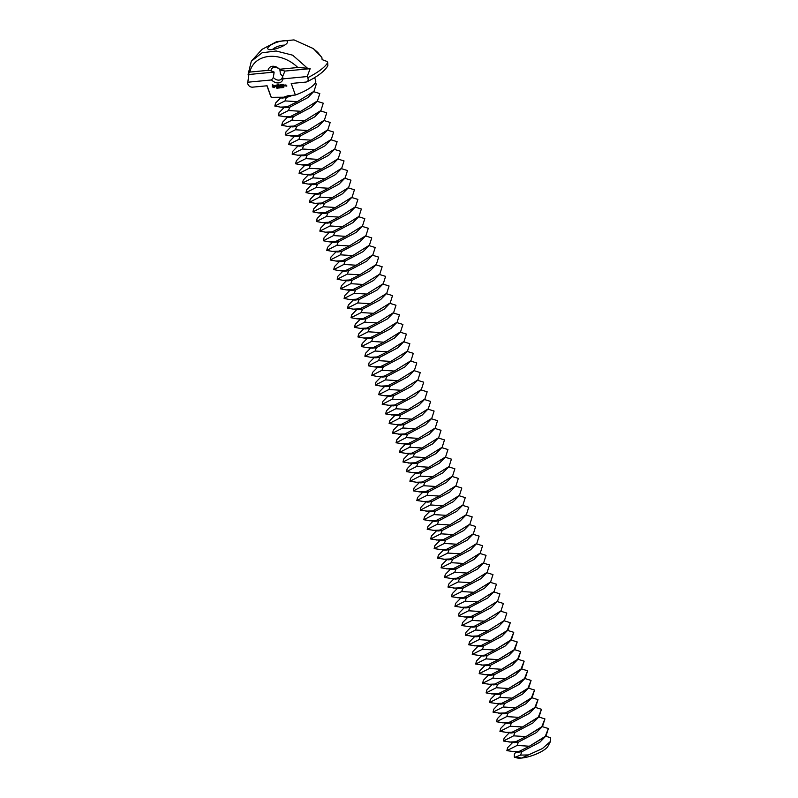 <?xml version="1.0" encoding="UTF-8"?>
<svg xmlns="http://www.w3.org/2000/svg" width="798" height="798" viewBox="0 0 798 798"><rect width="100%" height="100%" fill="white"/><g stroke="black" fill="none" stroke-linecap="round" stroke-linejoin="round"><path stroke-width="1.2" d="M514.451 757.521L520.535 755.088L528.376 754.948L542.391 748.574L550.6 741.282L547.757 746.629A17.765 5.017 160.2 0 1 521.603 758.05L514.301 756.893L514.401 753.871L516.166 752.065M507.648 747.616L506.88 750.629L517.074 745.462L529.393 746.23L545.094 736.783L548.386 728.524L546.061 735.856L539.867 742.19L521.862 751.736L517.842 752.245L506.88 750.629L507.638 747.626L512.705 742.439M528.376 754.948L521.603 758.05A17.765 5.017 160.2 0 1 516.097 757.651L514.301 756.893M546.061 735.856L529.393 746.23L519.209 751.387L512.496 751.676M504.186 737.99L503.418 741.003L513.613 735.846L525.932 736.614L541.633 727.168L544.924 718.898L542.6 726.24L536.406 732.564L518.401 742.11L514.381 742.629L503.418 741.003L504.166 738.01L509.244 732.823M550.6 741.282L550.52 737.681L545.682 736.235M282.701 76.379L280.377 73.785L279.879 69.616M542.6 726.24L525.932 736.614L515.737 741.771L509.024 742.05M500.715 728.375L499.947 731.387L510.141 726.23L522.471 726.988L538.161 717.542L541.463 709.282L539.129 716.614L532.944 722.948L514.929 732.494L510.92 733.003L499.947 731.387L500.705 728.384L505.782 723.207M529.393 746.23L545.094 736.783L548.386 728.524L542.221 726.619M274.123 72.099L273.345 77.506A7.112 5.047 -127.1 0 0 279.051 80.109A7.112 5.047 -127.1 0 0 281.026 79.361A7.112 5.047 -127.1 0 0 282.562 76.628L284.946 71.072L280.138 69.895A7.112 5.047 -127.1 0 0 272.457 68.03A7.112 5.047 -127.1 0 0 270.921 70.773L274.123 72.099L248.896 74.503L247.629 83.421C248.457 85.865 250.023 87.122 252.348 87.182L267.091 85.775L271.25 97.316L283.679 97.206L287.958 95.73L295.37 95.022L291.22 83.471L305.953 82.074C308.088 81.586 308.686 80.129 307.749 77.695L307.15 76.568L283.021 78.862L282.562 76.628M539.129 716.614L522.471 726.988L512.276 732.155L505.563 732.434M497.254 718.759L496.486 721.771L506.68 716.604L519.009 717.372L534.7 707.926L537.992 699.656L535.667 706.998L529.483 713.332L511.468 722.868L507.458 723.387L496.486 721.771L497.244 718.769L502.321 713.582M525.932 736.614L541.623 727.168L544.924 718.898L538.76 716.993M273.345 77.506L271.529 79.96A9.237 6.564 -127.1 0 0 278.552 82.942A9.237 6.564 -127.1 0 0 283.021 78.862M271.529 79.96L247.4 82.254M270.921 70.773L268.068 70.344L249.804 72.079L248.048 74.244M284.946 71.072L310.173 68.668L307.459 68.219L292.716 55.212L276.118 50.992L262.123 52.768L251.31 61.266L248.208 73.945L248.896 74.503M307.459 68.219L297.824 67.511L279.559 69.246L280.138 69.895M279.559 69.246A9.237 6.564 -127.1 0 0 268.068 70.344M310.173 68.668L307.15 76.568M307.749 77.695A43.301 12.229 -19.8 0 0 327.689 62.623L327.09 61.496L322.133 59.621L321.843 57.336L313.305 48.578L294.013 39.9L276.856 41.566L261.983 49.376L251.31 61.266M321.774 57.436L317.754 52.429L313.185 48.488M272.447 49.536A7.102 2.005 160.2 0 1 273.325 48.738A7.102 2.005 160.2 0 1 284.407 45.227M535.667 706.998L519.009 717.372L508.815 722.529L502.102 722.808M493.792 709.133L493.024 712.145L503.219 706.988L515.548 707.746L531.239 698.3L534.53 690.041L532.206 697.372L526.012 703.706L508.007 713.252L503.987 713.771L493.024 712.145L493.782 709.153L498.85 703.966M522.471 726.988L538.161 717.542L541.463 709.282L535.288 707.377M327.689 62.623L327.848 65.755C324.587 71.222 317.604 76.578 306.901 81.815L305.953 82.074M285.175 84.957L285.524 85.935L285.814 85.117L285.175 84.957M283.17 84.339L282.302 84.518L282.871 86.084L283.799 86.094L283.001 85.975L283.41 85.226L282.502 84.608L283.17 84.339M285.265 85.865L284.377 85.037L285.265 85.865M281.834 84.468L282.462 86.224L281.834 84.468M281.405 84.508L280.537 84.688L281.215 86.344L281.016 85.556L281.644 85.396L280.736 84.778L281.405 84.508M280.028 84.688L280.078 85.615L280.088 84.638M279.879 85.765L278.861 84.847L279.42 86.413L279.15 85.196L279.988 86.054L280.158 85.097L280.716 86.393L280.198 84.718M277.614 84.867L278.143 86.543L279.071 86.553L278.263 86.423L278.682 85.675L277.774 85.057L278.562 84.877L277.614 84.867M276.317 85.196L277.375 86.713L277.355 84.997L276.208 85.107L276.966 85.087M275.021 85.366L276.278 86.184L275.49 86.543L275.938 86.842L276.397 86.024L275.22 85.456L276.108 85.366L275.28 85.396M272.268 84.748L272.228 86.872L274.293 87.63L274.322 85.506L272.268 84.748M285.903 84.887L286.831 86.084L285.903 84.887M283.759 87.541L283.071 86.902L283.759 87.541M283.13 87.61L282.662 86.902L283.13 87.61M282.532 87.67L282.063 86.962L282.532 87.67M281.694 87.092L281.774 87.84L281.694 87.092M280.278 87.85L279.759 87.191L280.467 87.7M279.569 87.66L279.2 88.019L279.021 87.301L279.569 87.66M278.362 87.311L278.133 88.169L278.362 87.311M277.744 87.511L277.564 88.229L277.534 87.401M277.255 87.88L276.886 88.239L276.707 87.521L277.205 87.96M269.634 45.925C275.23 41.376 289.953 38.603 287.37 42.583C286.053 45.965 271.649 51.142 268.477 49.386C267.15 48.728 267.529 47.571 269.634 45.925M297.824 67.511C280.557 50.733 254.253 53.237 249.804 72.079M313.624 91.67L319.799 93.575L317.464 100.917L300.806 111.291L288.477 110.523L289.804 107.171L307.809 97.625L314.003 91.291L316.327 83.96L314.931 83.481M532.206 697.372L515.548 707.746L505.353 712.913L498.64 713.193M490.331 699.517L489.563 702.529L499.757 697.362L512.077 698.13L527.777 688.684L531.069 680.425L528.745 687.756L522.55 694.09L504.545 703.637L500.526 704.145L489.563 702.529L490.311 699.527L495.388 694.34M519.009 717.372L534.7 707.926L538.002 699.656L531.827 697.761M292.936 95.251L286.342 97.546L282.322 98.064L276.966 97.486M314.003 91.291L297.345 101.665L287.15 106.832L280.437 107.112L274.821 106.064L275.579 103.062L280.647 97.885M266.951 85.785L270.881 96.698A23.8 6.723 -19.8 0 0 271.25 97.316M295.37 95.022A23.8 6.723 -19.8 0 0 315.679 80.568L314.611 77.606M282.502 84.608L283.25 84.398M283.1 85.965L283.819 85.965M282.781 85.386L283.37 85.196M284.726 86.014L285.245 85.825M280.736 84.778L281.485 84.568M281.016 85.556L281.604 85.366M278.372 86.413L279.091 86.413M277.774 85.057L278.522 84.847M278.053 85.835L278.642 85.645M272.467 84.648L272.258 86.453L274.083 87.73M286.352 86.134L286.871 85.955M274.821 106.064L285.016 100.907L297.345 101.665M528.745 687.756L512.077 698.13L501.882 703.287L495.169 703.567M486.87 689.891L486.102 692.903L496.286 687.746L508.615 688.504L524.306 679.068L527.608 670.799L525.274 678.13L519.089 684.465L501.074 694.011L497.064 694.529L486.102 692.903L486.85 689.911L491.927 684.724M515.548 707.746L531.239 698.3L534.53 690.041L528.366 688.135M287.15 106.832L289.804 107.171L285.784 107.68L280.437 107.112M317.464 100.917L311.28 107.241L293.265 116.787L289.255 117.306L278.283 115.68L279.041 112.688L284.118 107.501M300.806 111.291L290.612 116.448L283.898 116.727M284.527 85.216L285.066 85.775L284.936 85.047M273.195 85.256L274.133 85.975L273.554 86.972L272.557 85.945L273.475 85.286M525.274 678.13L508.615 688.504L498.421 693.671L491.708 693.951M483.398 680.275L482.63 683.288L492.825 678.12L505.154 678.889L520.845 669.442L524.146 661.183L521.812 668.515L515.628 674.849L497.613 684.395L493.603 684.903L482.63 683.288L483.389 680.285L488.466 675.098M512.077 698.13L527.777 688.684L531.069 680.425L524.904 678.519M288.477 110.523L278.283 115.68M281.744 125.306L291.938 120.139L304.267 120.907L294.073 126.064L287.36 126.353L281.744 125.306L282.502 122.303L287.579 117.116M317.085 101.296L323.26 103.201L320.926 110.533L304.267 120.907M320.926 110.533L314.741 116.867L296.726 126.413L292.716 126.922L287.36 126.353M281.834 87.65L281.445 87.122L281.913 87.59M521.812 668.515L505.154 678.889L494.959 684.046L488.246 684.325M479.937 670.649L479.169 673.662L489.364 668.505L501.693 669.263L517.383 659.826L520.675 651.557L518.351 658.889L512.166 665.223L494.152 674.769L490.142 675.288L479.169 673.662L479.927 670.669L484.994 665.482M508.615 688.504L524.306 679.068L527.608 670.799L521.443 668.894M285.215 134.922L295.41 129.765L307.729 130.523L297.534 135.69L290.821 135.969L285.215 134.922L285.963 131.929L291.041 126.742M320.557 110.912L326.721 112.817L324.397 120.149L307.729 130.523M324.397 120.149L318.203 126.483L300.198 136.029L296.178 136.548L290.821 135.969M518.351 658.889L501.693 669.263L491.498 674.43L484.785 674.709M476.476 661.033L475.708 664.046L485.902 658.879L498.221 659.647L513.922 650.2L517.214 641.941L514.89 649.273L508.695 655.607L490.69 665.153L486.67 665.662L475.708 664.046L476.466 661.043L481.533 655.856M505.154 678.889L520.845 669.442L524.146 661.183L517.972 659.278M288.676 144.548L298.871 139.381L311.19 140.149L301.006 145.306L294.292 145.585L288.676 144.548L289.435 141.545L294.502 136.358M324.018 120.538L330.182 122.443L327.858 129.775L311.19 140.149M327.858 129.775L321.664 136.109L303.659 145.655L299.639 146.164L294.292 145.585M514.89 649.273L498.221 659.647L488.037 664.804L481.324 665.093M473.014 651.417L472.246 654.42L482.441 649.263L494.76 650.031L510.461 640.585L513.752 632.315L511.428 639.657L505.234 645.981L487.229 655.527L483.209 656.046L472.246 654.42L472.995 651.427L478.072 646.24M501.693 669.263L517.383 659.826L520.675 651.557L514.51 649.652M292.138 154.164L302.332 149.007L314.661 149.765L304.467 154.932L297.754 155.211L292.138 154.164L292.896 151.171L297.963 145.984M327.479 130.154L333.644 132.059L331.32 139.391L314.661 149.765M331.32 139.391L325.135 145.725L307.12 155.271L303.11 155.79L297.754 155.211M511.428 639.657L494.76 650.031L484.566 655.188L477.852 655.467M469.543 641.792L468.775 644.804L478.97 639.647L491.299 640.405L506.989 630.959L510.291 622.699L507.957 630.031L501.772 636.365L483.758 645.911L479.748 646.42L468.775 644.804L469.533 641.801L474.611 636.624M498.221 659.647L513.922 650.2L517.214 641.941L511.049 640.036M295.599 163.79L305.794 158.622L318.123 159.391L307.928 164.548L301.215 164.827L295.599 163.79L296.357 160.787L301.435 155.6M330.941 139.78L337.115 141.685L334.781 149.017L318.123 159.391M334.781 149.017L328.596 155.351L310.582 164.897L306.572 165.405L301.215 164.827M507.957 630.031L491.299 640.405L481.104 645.572L474.391 645.851M500.655 611.178L506.82 613.073L504.496 620.415L498.311 626.749L480.296 636.285L476.286 636.804L465.314 635.188L466.072 632.186L471.149 626.999M494.76 650.031L510.451 640.585L513.752 632.315L507.588 630.41M299.07 173.405L309.255 168.248L321.584 169.006L311.39 174.173L304.676 174.453L299.07 173.405L299.819 170.413L304.896 165.226M334.412 149.396L340.576 151.301L338.242 158.632L321.584 169.006M338.242 158.632L332.058 164.967L314.043 174.513L310.033 175.031L304.676 174.453M465.314 635.188L475.508 630.021L487.837 630.789L477.643 635.946L470.93 636.225M497.194 601.552L503.358 603.458L501.034 610.789L494.84 617.123L476.835 626.669L472.815 627.188L461.852 625.562L462.611 622.57L467.678 617.383M510.291 622.699L504.117 620.794M302.532 183.031L312.726 177.864L325.045 178.632L314.851 183.789L308.138 184.069L302.532 183.031L303.28 180.029L308.357 174.842M337.873 159.021L344.038 160.917L341.714 168.258L325.045 178.632M341.714 168.258L335.519 174.592L317.514 184.129L313.494 184.647L308.138 184.069M461.852 625.562L472.047 620.405L484.376 621.163L474.182 626.33L467.468 626.61M504.496 620.415L487.837 630.789M493.733 591.936L499.897 593.842L497.573 601.173L491.378 607.507L473.374 617.054L469.354 617.562L458.391 615.946L459.139 612.944L464.217 607.757M305.993 192.647L316.188 187.49L328.517 188.248L318.322 193.415L311.609 193.695L305.993 192.647L306.751 189.645L311.819 184.468M341.335 168.637L347.499 170.543L345.175 177.874L328.517 188.248M345.175 177.874L338.98 184.208L320.976 193.754L316.956 194.263L311.609 193.695M458.391 615.946L468.586 610.779L480.905 611.547L470.71 616.704L463.997 616.984M501.034 610.789L484.376 621.163M490.271 582.311L496.436 584.216L494.102 591.547L487.917 597.882L469.902 607.428L465.892 607.946L454.93 606.32L455.678 603.328L460.755 598.141M309.454 202.263L319.649 197.106L331.978 197.874L321.784 203.031L315.07 203.31L309.454 202.263L310.213 199.271L315.29 194.084M344.796 178.253L350.97 180.158L348.636 187.5L331.978 197.874M348.636 187.5L342.452 193.824L324.437 203.37L320.427 203.889L315.07 203.31M454.93 606.32L465.114 601.163L477.443 601.921L467.249 607.088L460.536 607.368M497.573 601.173L480.905 611.547M486.8 572.695L492.974 574.6L490.64 581.932L484.456 588.266L466.441 597.812L462.431 598.32L451.459 596.705L452.217 593.702L457.294 588.515M312.916 211.889L323.11 206.722L335.439 207.49L325.245 212.647L318.532 212.936L312.916 211.889L313.674 208.886L318.751 203.699M348.257 187.879L354.432 189.784L352.098 197.116L335.439 207.49M352.098 197.116L345.913 203.45L327.898 212.996L323.888 213.505L318.532 212.936M451.459 596.705L461.653 591.537L473.982 592.306L463.788 597.463L457.074 597.742M494.102 591.547L477.443 601.921M483.339 563.069L489.503 564.974L487.179 572.306L480.995 578.64L462.98 588.186L458.97 588.705L447.997 587.079L448.755 584.086L453.823 578.899M316.387 221.505L326.582 216.348L338.901 217.106L328.706 222.273L321.993 222.552L316.387 221.505L317.135 218.512L322.212 213.325M351.728 197.495L357.893 199.4L355.569 206.732L338.901 217.106M355.569 206.732L349.374 213.066L331.37 222.612L327.35 223.131L321.993 222.552M447.997 587.079L458.192 581.922L470.521 582.68L460.326 587.847L453.613 588.126M490.64 581.932L473.982 592.306M479.877 553.453L486.042 555.358L483.718 562.69L477.523 569.024L459.518 578.57L455.498 579.079L444.536 577.463L445.294 574.46L450.361 569.273M319.848 231.131L330.043 225.964L342.362 226.732L332.177 231.889L325.464 232.178L319.848 231.131L320.606 228.128L325.674 222.941M355.19 207.121L361.354 209.026L359.03 216.358L342.362 226.732M359.03 216.358L352.836 222.692L334.831 232.238L330.811 232.747L325.464 232.178M444.536 577.463L454.73 572.296L467.049 573.064L456.865 578.221L450.152 578.51M487.179 572.306L470.521 582.68M476.416 543.827L482.581 545.732L480.256 553.074L474.062 559.398L456.057 568.944L452.037 569.463L441.075 567.837L441.823 564.844L446.9 559.657M323.31 240.747L333.504 235.59L345.833 236.348L335.639 241.515L328.926 241.794L323.31 240.747L324.068 237.754L329.135 232.567M358.651 216.737L364.816 218.642L362.491 225.974L345.833 236.348M362.491 225.974L356.307 232.308L338.292 241.854L334.282 242.373L328.926 241.794M441.075 567.837L451.269 562.68L463.588 563.448L453.394 568.605L446.681 568.884M483.718 562.69L467.049 573.064M472.945 534.211L479.119 536.116L476.785 543.448L470.601 549.782L452.586 559.328L448.576 559.837L437.603 558.221L438.361 555.218L443.439 550.041M326.771 250.373L336.965 245.205L349.295 245.974L339.1 251.131L332.387 251.41L326.771 250.373L327.529 247.37L332.606 242.183M362.112 226.363L368.287 228.268L365.953 235.6L349.295 245.974M365.953 235.6L359.768 241.934L341.753 251.48L337.744 251.988L332.387 251.41M437.603 558.221L447.798 553.064L460.127 553.822L449.932 558.979L443.219 559.268M480.256 553.074L463.588 563.448M469.483 524.595L475.648 526.49L473.324 533.832L467.139 540.166L449.124 549.702L445.114 550.221L434.142 548.595L434.9 545.603L439.977 540.416M330.242 259.988L340.427 254.831L352.756 255.589L342.561 260.756L335.848 261.036L330.242 259.988L330.99 256.996L336.068 251.809M365.584 235.979L371.748 237.884L369.414 245.215L352.756 255.589M369.414 245.215L363.23 251.55L345.215 261.096L341.205 261.614L335.848 261.036M434.142 548.595L444.336 543.438L456.665 544.206L446.471 549.363L439.758 549.642M476.785 543.448L460.127 553.822M466.022 514.969L472.187 516.875L469.862 524.206L463.668 530.54L445.663 540.086L441.643 540.595L430.681 538.979L431.439 535.977L436.506 530.8M333.704 269.614L343.898 264.447L356.217 265.215L346.023 270.372L339.31 270.652L333.704 269.614L334.452 266.612L339.529 261.425M369.045 245.604L375.21 247.5L372.885 254.841L356.217 265.215M372.885 254.841L366.691 261.175L348.686 270.721L344.666 271.23L339.31 270.652M430.681 538.979L440.875 533.822L453.204 534.58L443.01 539.747L436.297 540.027M473.324 533.832L456.665 544.206M462.561 505.353L468.725 507.259L466.401 514.59L460.207 520.924L442.202 530.471L438.182 530.979L427.219 529.363L427.967 526.361L433.045 521.174M337.165 279.23L347.359 274.073L359.689 274.831L349.494 279.998L342.781 280.278L337.165 279.23L337.923 276.228L342.99 271.051M372.506 255.22L378.671 257.126L376.347 264.457L359.689 274.831M376.347 264.457L370.152 270.791L352.147 280.337L348.127 280.846L342.781 280.278M427.219 529.363L437.414 524.196L449.733 524.964L439.538 530.121L432.825 530.401M469.862 524.206L453.204 534.58M459.099 495.728L465.264 497.633L462.93 504.964L456.745 511.299L438.73 520.845L434.72 521.363L423.758 519.737L424.506 516.745L429.583 511.558M340.626 288.846L350.821 283.689L363.15 284.457L352.955 289.614L346.242 289.893L340.626 288.846L341.384 285.854L346.462 280.667M375.968 264.836L382.142 266.741L379.808 274.083L363.15 284.457M379.808 274.083L373.624 280.417L355.609 289.953L351.599 290.472L346.242 289.893M423.758 519.737L433.942 514.58L446.272 515.338L436.077 520.505L429.364 520.785M466.401 514.59L449.733 524.964M455.628 486.112L461.803 488.017L459.468 495.349L453.284 501.683L435.269 511.229L431.259 511.737L420.287 510.122L421.045 507.119L426.122 501.932M344.088 298.472L354.282 293.305L366.611 294.073L356.417 299.23L349.704 299.519L344.088 298.472L344.846 295.469L349.923 290.292M379.429 274.462L385.604 276.367L383.269 283.699L366.611 294.073M383.269 283.699L377.085 290.033L359.07 299.579L355.06 300.088L349.704 299.519M420.287 510.122L430.481 504.954L442.81 505.723L432.616 510.88L425.903 511.159M462.93 504.964L446.272 515.338M452.167 476.486L458.331 478.391L456.007 485.723L449.823 492.057L431.808 501.603L427.798 502.122L416.825 500.496L417.583 497.503L422.651 492.316M347.559 308.088L357.753 302.931L370.073 303.699L359.878 308.856L353.165 309.135L347.559 308.088L348.307 305.095L353.384 299.908M382.9 284.078L389.065 285.983L386.741 293.315L370.073 303.699M386.741 293.315L380.546 299.649L362.541 309.195L358.521 309.714L353.165 309.135M416.825 500.496L427.02 495.339L439.349 496.097L429.154 501.264L422.441 501.543M459.468 495.349L442.81 505.723M448.705 466.87L454.87 468.775L452.546 476.107L446.351 482.441L428.346 491.987L424.327 492.496L413.364 490.88L414.122 487.877L419.189 482.69M351.02 317.714L361.215 312.547L373.534 313.315L363.349 318.472L356.636 318.761L351.02 317.714L351.778 314.711L356.846 309.524M386.362 293.704L392.526 295.609L390.202 302.941L373.534 313.315M390.202 302.941L384.008 309.275L366.003 318.821L361.983 319.33L356.636 318.761M413.364 490.88L423.558 485.713L435.878 486.481L425.693 491.638L418.98 491.927M456.007 485.723L439.349 496.097M445.244 457.244L451.409 459.149L449.084 466.491L442.89 472.815L424.885 482.361L420.865 482.88L409.903 481.254L410.651 478.261L415.728 473.074M354.482 327.33L364.676 322.173L377.005 322.931L366.811 328.098L360.098 328.377L354.482 327.33L355.24 324.337L360.307 319.15M389.823 303.32L395.988 305.225L393.663 312.557L377.005 322.931M393.663 312.557L387.479 318.891L369.464 328.437L365.454 328.956L360.098 328.377M409.903 481.254L420.097 476.097L432.416 476.865L422.222 482.022L415.509 482.301M452.546 476.107L435.878 486.481M441.773 447.628L447.947 449.533L445.613 456.865L439.429 463.199L421.414 472.745L417.404 473.254L406.431 471.638L407.189 468.635L412.267 463.458M357.943 336.956L368.137 331.788L380.466 332.557L370.272 337.714L363.559 337.993L357.943 336.956L358.701 333.953L363.778 328.766M393.284 312.946L399.459 314.851L397.125 322.183L380.466 332.557M397.125 322.183L390.94 328.517L372.925 338.063L368.915 338.571L363.559 337.993M406.431 471.638L416.626 466.481L428.955 467.239L418.76 472.396L412.047 472.685M449.084 466.491L432.416 476.865M438.311 438.012L444.486 439.907L442.152 447.249L435.967 453.583L417.953 463.119L413.943 463.638L402.97 462.012L403.728 459.02L408.805 453.833M361.414 346.571L371.599 341.414L383.928 342.172L373.733 347.339L367.02 347.619L361.414 346.571L362.162 343.579L367.24 338.392M396.756 322.562L402.92 324.467L400.586 331.798L383.928 342.172M400.586 331.798L394.402 338.133L376.387 347.679L372.377 348.197L367.02 347.619M402.97 462.012L413.165 456.855L425.494 457.623L415.299 462.78L408.586 463.059M445.613 456.865L428.955 467.239M434.85 428.386L441.015 430.292L438.691 437.623L432.496 443.957L414.491 453.503L410.471 454.012L399.509 452.396L400.267 449.394L405.334 444.217M364.876 356.197L375.07 351.03L387.389 351.798L377.195 356.955L370.481 357.235L364.876 356.197L365.624 353.195L370.701 348.008M400.217 332.187L406.382 334.083L404.057 341.424L387.389 351.798M404.057 341.424L397.863 347.758L379.858 357.305L375.838 357.813L370.481 357.235M399.509 452.396L409.703 447.239L422.032 447.997L411.838 453.164L405.125 453.444M442.152 447.249L425.494 457.623M431.389 418.77L437.553 420.676L435.229 428.007L429.035 434.341L411.03 443.888L407.01 444.396L396.047 442.78L396.796 439.778L401.873 434.591M368.337 365.813L378.531 360.656L390.86 361.414L380.666 366.581L373.953 366.861L368.337 365.813L369.095 362.811L374.162 357.634M403.678 341.803L409.843 343.709L407.519 351.04L390.86 361.414M407.519 351.04L401.324 357.374L383.319 366.92L379.299 367.429L373.953 366.861M396.047 442.78L406.242 437.613L418.561 438.381L408.367 443.538L401.653 443.818M438.691 437.623L422.032 447.997M427.928 409.145L434.092 411.05L431.758 418.381L425.573 424.716L407.559 434.262L403.549 434.78L392.586 433.154L393.334 430.162L398.411 424.975M371.798 375.429L381.993 370.272L394.322 371.04L384.127 376.197L377.414 376.476L371.798 375.429L372.556 372.437L377.634 367.25M407.14 351.429L413.314 353.324L410.98 360.666L394.322 371.04M410.98 360.666L404.795 367L386.781 376.536L382.771 377.055L377.414 376.476M392.586 433.154L402.771 427.997L415.1 428.755L404.905 433.922L398.192 434.202M435.229 428.007L418.561 438.381M424.456 399.529L430.631 401.434L428.297 408.766L422.112 415.1L404.097 424.646L400.087 425.154L389.115 423.539L389.873 420.536L394.95 415.349M375.26 385.055L385.454 379.898L397.783 380.656L387.589 385.813L380.875 386.102L375.26 385.055L376.018 382.052L381.095 376.875M410.601 361.045L416.775 362.95L414.441 370.282L397.783 380.656M414.441 370.282L408.257 376.616L390.242 386.162L386.232 386.671L380.875 386.102M389.115 423.539L399.309 418.371L411.638 419.14L401.444 424.297L394.731 424.576M431.758 418.381L415.1 428.755M420.995 389.903L427.159 391.808L424.835 399.14L418.651 405.474L400.636 415.02L396.626 415.539L385.653 413.913L386.412 410.92L391.479 405.733M378.731 394.671L388.925 389.514L401.244 390.282L391.05 395.439L384.337 395.718L378.731 394.671L379.479 391.678L384.556 386.491M414.072 370.661L420.237 372.566L417.913 379.908L401.244 390.282M417.913 379.908L411.718 386.232L393.713 395.778L389.693 396.297L384.337 395.718M385.653 413.913L395.848 408.756L408.177 409.514L397.983 414.681L391.269 414.96M428.297 408.766L411.638 419.14M417.534 380.287L423.698 382.192L421.374 389.524L415.179 395.858L397.175 405.404L393.155 405.913L382.192 404.297L382.95 401.294L388.018 396.107M382.192 404.297L392.387 399.13L404.706 399.898L394.521 405.055L387.808 405.344M421.374 389.524L404.706 399.898M424.835 399.14L408.177 409.514M520.535 755.088L521.862 751.736L519.209 751.387M517.074 745.462L518.401 742.11L515.737 741.771M513.613 735.846L514.929 732.494L512.276 732.155M510.141 726.23L511.468 722.868L508.815 722.529M506.68 716.604L508.007 713.252L505.353 712.913M503.219 706.988L504.545 703.637L501.882 703.287M285.016 100.907L286.342 97.546L283.679 97.206M499.757 697.362L501.074 694.011L498.421 693.671M291.938 120.139L293.265 116.787L290.612 116.448M496.286 687.746L497.613 684.395L494.959 684.046M295.41 129.765L296.726 126.413L294.073 126.064M492.825 678.12L494.152 674.769L491.498 674.43M298.871 139.381L300.198 136.029L297.534 135.69M489.364 668.505L490.69 665.153L488.037 664.804M302.332 149.007L303.659 145.655L301.006 145.306M485.902 658.879L487.229 655.527L484.566 655.188M305.794 158.622L307.12 155.271L304.467 154.932M482.441 649.263L483.758 645.911L481.104 645.572M309.255 168.248L310.582 164.897L307.928 164.548M478.97 639.647L480.296 636.285L477.643 635.946M312.726 177.864L314.043 174.513L311.39 174.173M475.508 630.021L476.835 626.669L474.182 626.33M316.188 187.49L317.514 184.129L314.851 183.789M472.047 620.405L473.374 617.054L470.71 616.704M319.649 197.106L320.976 193.754L318.322 193.415M468.586 610.779L469.902 607.428L467.249 607.088M323.11 206.722L324.437 203.37L321.784 203.031M465.114 601.163L466.441 597.812L463.788 597.463M326.582 216.348L327.898 212.996L325.245 212.647M461.653 591.537L462.98 588.186L460.326 587.847M330.043 225.964L331.37 222.612L328.706 222.273M458.192 581.922L459.518 578.57L456.865 578.221M333.504 235.59L334.831 232.238L332.177 231.889M454.73 572.296L456.057 568.944L453.394 568.605M336.965 245.205L338.292 241.854L335.639 241.515M451.269 562.68L452.586 559.328L449.932 558.979M340.427 254.831L341.753 251.48L339.1 251.131M447.798 553.064L449.124 549.702L446.471 549.363M343.898 264.447L345.215 261.096L342.561 260.756M444.336 543.438L445.663 540.086L443.01 539.747M347.359 274.073L348.686 270.721L346.023 270.372M440.875 533.822L442.202 530.471L439.538 530.121M350.821 283.689L352.147 280.337L349.494 279.998M437.414 524.196L438.73 520.845L436.077 520.505M354.282 293.305L355.609 289.953L352.955 289.614M433.942 514.58L435.269 511.229L432.616 510.88M357.753 302.931L359.07 299.579L356.417 299.23M430.481 504.954L431.808 501.603L429.154 501.264M361.215 312.547L362.541 309.195L359.878 308.856M427.02 495.339L428.346 491.987L425.693 491.638M364.676 322.173L366.003 318.821L363.349 318.472M423.558 485.713L424.885 482.361L422.222 482.022M368.137 331.788L369.464 328.437L366.811 328.098M420.097 476.097L421.414 472.745L418.76 472.396M371.599 341.414L372.925 338.063L370.272 337.714M416.626 466.481L417.953 463.119L415.299 462.78M375.07 351.03L376.387 347.679L373.733 347.339M413.165 456.855L414.491 453.503L411.838 453.164M378.531 360.656L379.858 357.305L377.195 356.955M409.703 447.239L411.03 443.888L408.367 443.538M381.993 370.272L383.319 366.92L380.666 366.581M406.242 437.613L407.559 434.262L404.905 433.922M385.454 379.898L386.781 376.536L384.127 376.197M402.771 427.997L404.097 424.646L401.444 424.297M388.925 389.514L390.242 386.162L387.589 385.813M399.309 418.371L400.636 415.02L397.983 414.681M392.387 399.13L393.713 395.778L391.05 395.439M395.848 408.756L397.175 405.404L394.521 405.055"/></g></svg>
